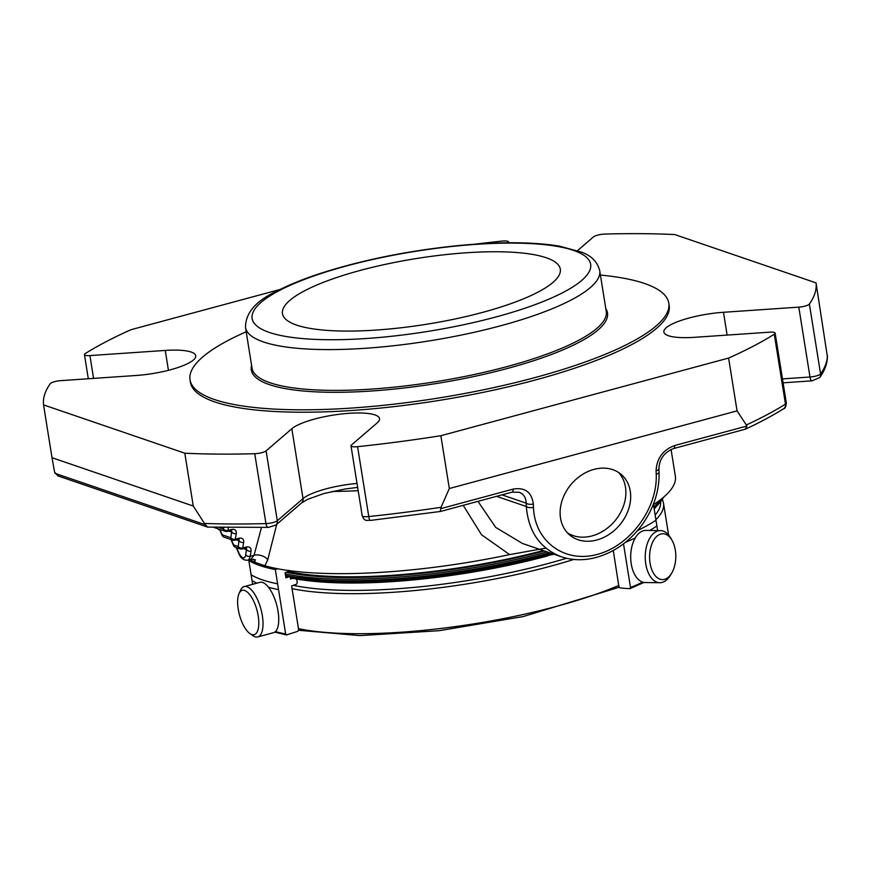 <?xml version="1.0" encoding="UTF-8"?>
<svg xmlns="http://www.w3.org/2000/svg" width="871" height="871" viewBox="0 0 871 871"><rect width="100%" height="100%" fill="white"/><g stroke="black" fill="none" stroke-linecap="round" stroke-linejoin="round"><path stroke-width="1.31" d="M296.586 325.09A140.699 33.25 -9.1 0 0 455.391 318.906A140.699 33.25 -9.1 0 0 560.314 269.161A140.699 33.25 -9.1 0 0 416.131 258.578A140.699 33.25 -9.1 0 0 282.454 313.669A140.699 33.25 -9.1 0 0 296.586 325.09M246.264 629.864A22.94 9.058 74.9 0 1 239.057 593.521A22.94 9.058 74.9 0 1 256.956 610.146A22.94 9.058 74.9 0 1 249.846 633.522A22.94 9.058 74.9 0 1 246.264 629.864M659.434 578.965A22.94 13.109 -89.3 0 1 651.323 545.529A22.94 13.109 -89.3 0 1 672.009 540.314A22.94 13.109 -89.3 0 1 671.639 573.238A22.94 13.109 -89.3 0 1 659.434 578.965M239.057 593.521L240.581 590.19A26.065 10.289 74.9 0 1 244.196 586.597A26.065 10.289 74.9 0 1 260.919 609.079A26.065 10.289 74.9 0 1 257.772 636.93A26.065 10.289 74.9 0 1 252.84 635.634L249.846 633.522M671.639 573.238L670.289 575.47A26.065 14.894 -89.3 0 1 659.837 582.71A26.065 14.894 -89.3 0 1 656.429 581.98A26.065 14.894 -89.3 0 1 645.367 553.466A26.065 14.894 -89.3 0 1 660.425 530.581A26.065 14.894 -89.3 0 1 670.714 538.049L672.009 540.314M244.196 586.597L259.917 582.351A26.065 10.289 74.9 0 1 268.91 587.794A26.065 10.289 74.9 0 1 278.491 614.654A26.065 10.289 74.9 0 1 273.494 632.684L257.772 636.93M659.837 582.71L645.291 582.547A26.065 14.894 -89.3 0 1 641.883 581.817A26.065 14.894 -89.3 0 1 630.822 553.303A26.065 14.894 -89.3 0 1 645.879 530.417L660.425 530.581M657.638 530.548L653.696 505.953L652.662 505.997M625.454 542.306A198.632 46.947 -9.1 0 0 635.242 537.962M649.733 530.461A198.632 46.947 -9.1 0 0 656.908 526.008M642.744 582.133A198.632 46.947 170.9 0 1 630.506 587.522L623.505 543.831M613.282 550.505L618.889 586.575L620.043 587.925L629.766 588.72L630.506 587.522M296.663 579.117L297.24 582.71L296.38 584.321L291.622 585.878L298.644 629.711L297.795 631.333L286.461 634.926M286.907 634.905L285.644 633.979L275.334 569.558L277.729 568.774M252.634 584.31L252.035 580.554A198.632 46.947 -9.1 0 0 256.912 583.156M268.518 587.283A198.632 46.947 -9.1 0 0 278.546 589.623M288.932 570.287L288.225 571.616L285.057 572.661L285.895 577.865L288.976 576.852M250.391 560.151L248.823 560.499A198.632 46.947 -9.1 0 0 275.334 569.558M277.609 583.81A198.632 46.947 -9.1 0 1 251.098 574.74L248.823 560.499M251.098 574.74L252.035 580.554M644.05 582.438L629.766 588.72M637.474 530.635A198.632 46.947 -9.1 0 0 655.983 520.205M652.292 506.878A198.632 46.947 -9.1 0 0 653.696 505.953M290.315 577.713L290.522 579.019L292.547 578.355M241.724 548.948A3.31 1.306 -105.1 0 0 242.073 548.97A3.31 1.306 -105.1 0 0 242.682 548.001A3.31 2.33 -170 0 1 238.273 546.563L233.635 544.974A3.31 1.045 156.7 0 0 233.537 545.496A3.31 3.31 0 0 0 235.497 547.315A3.31 2.94 -71.1 0 1 233.635 544.974L231.338 539.628M234.332 540.162A3.31 1.306 -105.1 0 0 234.68 540.183A3.31 1.306 -105.1 0 0 235.29 539.203A3.31 2.33 -170 0 1 230.88 537.777L222.203 534.805A3.31 1.045 156.7 0 0 222.105 535.327A3.31 3.31 0 0 0 224.065 537.146A3.31 2.94 -71.1 0 1 222.203 534.805L219.906 529.459M236.618 547.696L238.676 552.454A9.929 3.92 -105.1 0 0 245.753 554.871L246.558 547.946L242.073 548.97A3.31 3.31 0 0 1 240.146 548.904A3.31 2.94 108.9 0 1 238.273 546.563L239.166 539.16L234.68 540.183A3.31 3.31 0 0 1 232.742 540.118A3.31 2.94 108.9 0 1 230.88 537.777L231.751 530.363M228.67 531.016L231.882 532.116A3.31 2.33 10 0 0 236.291 533.542C236.542 530.21 234.92 528.849 231.425 529.47L227.897 530.417A3.31 2.33 -170 0 1 223.488 528.991A3.31 2.94 108.9 0 0 225.349 531.332A3.31 3.31 0 0 0 227.287 531.386A3.31 1.306 -105.1 0 0 227.897 530.417L228.365 527.75M243.586 548.556A6.62 2.613 -105.1 0 0 244.054 548.795L246.667 549.688A3.31 2.33 10 0 0 251.077 551.125L250.162 556.308A3.31 2.33 10 0 1 245.753 554.871M236.074 539.802L239.275 540.902A3.31 2.33 10 0 0 243.684 542.339L242.682 548.001L246.21 547.042C249.705 546.433 251.338 547.783 251.077 551.125M519.062 492.213L519.225 492.267C523.7 494.086 526.03 497.722 526.193 503.166A5.302 2.428 -2.3 0 0 533.335 503.971L533.466 507.314C534.598 541.424 564.571 563.493 597.397 554.381C630.256 545.769 657.823 508.174 656.211 474.194A5.302 2.428 177.7 0 0 659.064 471.908L658.933 468.554A5.302 2.428 177.7 0 1 656.081 470.852L656.211 474.194M747.002 426.006L745.162 429.24L673.588 448.565A5.302 2.09 -105.1 0 0 674.655 445.527L747.002 426.006L737.062 410.883L728.602 358.068A391.046 92.413 -9.1 0 0 774.275 334.235A8.209 1.938 -9.1 0 0 775.146 333.136A8.209 1.938 -9.1 0 0 769.659 332.178L694.339 337.327A45.619 10.779 -9.1 0 1 663.865 332.025A45.619 10.779 -9.1 0 1 723.474 312.286L798.794 307.136A8.209 1.938 -9.1 0 0 809.388 304.044A391.046 92.413 -9.1 0 0 816.04 282.879L674.785 234.56A391.046 92.413 -9.1 0 0 604.833 234.07A8.209 1.938 -9.1 0 0 593.478 236.901L577.549 250.598M564.06 557.625L561.37 556.787C540.085 548.523 528.403 531.767 526.334 506.508A5.302 2.428 -2.3 0 0 533.466 507.314M737.062 410.883L449.316 488.522L441.042 507.292L440.225 511.353M357.654 487.401L345.275 488.969L323.86 493.53L307.463 499.399L301.518 502.992A5.302 4.801 49.3 0 0 303.021 498.637L277.294 520.749A8.209 1.938 170.9 0 1 265.949 523.58A5.302 2.504 88.4 0 0 268.464 527.39L207.668 527.086L205.295 524.734L193.264 506.029L52.01 457.711L54.59 472.136L57.845 475.838M816.04 282.879L827.417 356.86M596.82 539.998A39.75 31.661 -49.6 0 1 569.623 534.957A39.75 31.661 -49.6 0 1 571.3 484.156A39.75 31.661 -49.6 0 1 621.186 474.434A39.75 31.661 -49.6 0 1 628.045 510.754A39.75 31.661 -49.6 0 1 596.82 539.998M508.174 242.791L508.163 242.737A8.209 1.938 -9.1 0 0 508.599 241.964A8.209 1.938 -9.1 0 0 502.001 241.104A391.046 92.413 -9.1 0 0 475.087 244.163M728.602 358.068L440.857 435.707L449.316 488.522M357.023 483.449A45.619 10.779 170.9 0 0 303.021 498.637L291.829 428.75A45.619 10.779 -9.1 0 1 341.018 414.052A45.619 10.779 -9.1 0 1 379.527 418.624A45.619 10.779 -9.1 0 1 377.143 422.925L351.416 445.037A8.209 1.938 -9.1 0 0 350.991 445.81A8.209 1.938 -9.1 0 0 357.578 446.671A391.046 92.413 -9.1 0 0 440.857 435.707M291.829 428.75L266.101 450.873A8.209 1.938 -9.1 0 1 254.757 453.704A391.046 92.413 -9.1 0 1 184.804 453.203L43.55 404.895L52.01 457.711M193.264 506.029L184.804 453.203M168.43 370.317L165.25 350.436A45.619 10.779 -9.1 0 1 195.725 355.749A45.619 10.779 -9.1 0 1 136.116 375.488L60.796 380.638A8.209 1.938 -9.1 0 0 50.202 383.73A391.046 92.413 -9.1 0 0 43.55 404.895M165.25 350.436L89.92 355.586A8.209 1.938 -9.1 0 1 84.443 354.639A8.209 1.938 -9.1 0 1 85.314 353.539A391.046 92.413 -9.1 0 1 130.988 329.706L280.07 289.477M246.199 331.786A242.432 57.29 -9.1 0 0 190.03 379.81L190.411 382.227A242.432 57.29 -9.1 0 0 535.349 379.996A242.432 57.29 -9.1 0 0 669.168 305.547L668.786 303.13A242.432 57.29 -9.1 0 0 600.424 275.051M477.983 501.348L495.653 527.358L522.448 543.471L561.37 556.787M255.53 559.89L250.968 559.313L254.071 555.252A10.594 7.229 -166.8 0 1 267.756 559.715L264.926 565.758L255.682 562.601A221.55 52.358 170.9 0 1 249.552 559.694M276.738 524.298L267.756 559.715M285.242 573.826A209.563 49.527 -9.1 0 0 547.097 551.909M653.838 506.835A209.563 49.527 -9.1 0 0 661.089 499.246M545.834 548.131L509.633 554.609A221.55 52.358 170.9 0 1 264.926 565.758M509.633 554.609L481.511 534.718L463.209 505.332M671.073 449.49L675.352 476.176A221.55 52.358 170.9 0 1 653.119 504.875M255.682 562.601L253.679 559.182M286.298 572.247A208.234 49.212 -9.1 0 0 544.331 550.962M653.032 505.093A208.234 49.212 -9.1 0 0 653.696 504.505M288.279 571.528A205.589 48.591 -9.1 0 0 543.177 550.57M190.03 379.81A242.432 57.29 -9.1 0 0 534.968 377.579A242.432 57.29 -9.1 0 0 668.786 303.13M605.813 308.693A180.362 42.625 170.9 0 1 436.142 383.556A180.362 42.625 170.9 0 1 251.588 365.428M245.502 327.409L252.035 368.193A179.372 42.385 -9.1 0 0 507.249 366.539A179.372 42.385 -9.1 0 0 606.249 311.448L599.716 270.663C597.495 261.997 591.583 255.878 581.959 252.296L559.4 246.134C532.638 241.779 498.332 241.648 456.48 245.764C406.496 251 360.714 260.353 319.156 273.821C302.193 279.428 287.865 285.318 276.172 291.48C255.736 301.028 245.502 313.005 245.502 327.409A179.372 42.385 -9.1 0 0 263.51 341.965A179.372 42.385 -9.1 0 0 500.716 325.754A179.372 42.385 -9.1 0 0 599.716 270.663M567.348 532.758A39.75 31.661 130.4 0 0 592.019 535.915A39.75 31.661 130.4 0 0 622.536 508.446A39.75 31.661 130.4 0 0 618.65 472.539M293.32 585.323A202.943 47.959 -9.1 0 0 566.531 558.267M655.155 515.022A202.943 47.959 -9.1 0 0 660.632 502.338M291.861 588.611A205.589 48.591 -9.1 0 0 573.793 559.443M298.274 628.633A205.589 48.591 -9.1 0 0 618.878 585.443M285.644 633.979A198.632 46.947 170.9 0 1 275.41 631.584M655.907 519.693A205.589 48.591 -9.1 0 0 663.517 503.22L662.472 499.682M217.783 528.741A3.31 3.31 0 0 0 219.252 529.753A3.31 2.94 -71.1 0 1 217.957 528.795M223.716 527.684L223.488 528.991L219.438 527.597M226.928 531.375A3.31 1.306 -105.1 0 0 227.287 531.386L231.773 530.374M238.676 552.454A3.31 1.045 156.7 0 0 238.567 552.965L236.237 547.565M246.21 547.042A3.31 1.306 74.9 0 1 245.6 548.011M238.208 539.225A3.31 1.306 74.9 0 0 238.817 538.256C242.312 537.636 243.934 538.997 243.684 542.339M238.817 538.256L235.29 539.203L236.291 533.542M231.425 529.47A3.31 1.306 74.9 0 1 230.815 530.439M501.968 494.87L526.193 503.166L526.334 506.508L496.579 496.328M674.655 445.527C662.951 449.915 656.756 458.353 656.081 470.852M533.335 503.971C531.669 492.104 524.941 487.15 513.139 489.11L440.791 508.631M519.225 492.278L512.083 492.148A5.302 2.09 -105.1 0 0 513.139 489.11M205.295 524.734L54.971 473.312M827.385 355.401A391.046 92.413 170.9 0 1 820.58 373.931A8.209 1.938 170.9 0 1 809.986 377.012L782.474 378.896M827.45 356.304C827.319 363.468 824.761 370.534 819.774 377.513A5.302 5.019 -144.9 0 0 820.58 373.931L809.388 304.044M819.774 377.513L812.044 380.845A5.302 1.851 -93.9 0 1 809.986 377.012L798.794 307.136M745.478 429.142C760.002 422.37 772.708 415.576 783.617 408.739C785.032 408.717 785.947 406.811 786.339 403.023A8.209 1.938 170.9 0 1 785.468 404.122A391.046 92.413 170.9 0 1 746.654 424.83M783.617 408.739A5.302 4.497 -122.1 0 0 785.468 404.122L774.275 334.235M441.042 507.292A391.046 92.413 170.9 0 1 368.771 516.557A5.302 1.154 84 0 0 370.306 520.433L440.486 511.462L512.083 492.148M357.578 446.671L368.771 516.557A8.209 1.938 170.9 0 1 362.184 515.697L350.991 445.81M266.101 450.873L277.294 520.749A5.302 4.801 49.3 0 1 275.802 525.104L301.518 502.992M254.757 453.704L265.949 523.58A391.046 92.413 170.9 0 1 204.609 523.449M727.122 335.095L723.474 312.286M93.578 378.395L89.92 355.586M238.567 552.965C240.494 558.115 243.553 560.521 247.723 560.195A13.239 5.226 -105.1 0 0 250.162 556.308L254.071 555.252L261.442 527.565M358.177 490.7A221.55 52.358 170.9 0 1 332.189 491.451M549.699 552.791A209.563 49.527 170.9 0 1 549.514 552.845A209.563 49.527 170.9 0 1 285.492 575.35M663.517 497.265A209.563 49.527 170.9 0 1 654.088 508.359M549.144 553.923A208.234 49.212 170.9 0 1 285.601 576.025M547.815 555.872A204.26 48.275 170.9 0 1 290.326 577.778M552.279 553.673A205.589 48.591 170.9 0 1 548.186 554.794A205.589 48.591 170.9 0 1 290.413 577.135M269.335 332.439A171.424 40.512 -9.1 0 0 562.056 293.015A171.424 40.512 -9.1 0 0 432.767 248.79A171.424 40.512 -9.1 0 0 269.335 332.439M274.746 632.117L286.45 634.937M663.517 503.22L668.612 535.023M619.15 587.25L523.264 616.548L439.136 630.691L359.93 635.612L298.622 630.277M230.946 539.497L233.537 545.496M235.497 547.315L240.146 548.904M219.514 529.328L222.105 535.327M224.065 537.146L232.742 540.118M214.07 527.467L225.349 531.332M673.588 448.565C664.29 452.299 659.401 458.963 658.933 468.554M659.064 471.908C659.587 490.83 653.718 508.751 641.448 525.67C629.167 541.86 613.924 552.497 595.72 557.582C583.646 560.663 572.214 560.401 561.436 556.809M207.657 527.118L57.834 475.871M812.044 380.845L783.105 382.826M370.306 520.433C367.889 519.573 364.949 522.752 362.184 515.697M268.464 527.39L275.802 525.104M508.729 242.78L508.599 241.964M786.339 403.023L775.146 333.136M88.298 378.754L84.443 354.639M250.979 559.313L247.723 560.195M551.354 553.368L477.798 569.612L403.796 579.215L336.87 581.501L285.623 576.156M663.92 496.916L654.197 509.034M290.348 577.909L300.909 579.814L381.128 582.318L465.103 573.368L553.912 554.239"/></g></svg>

